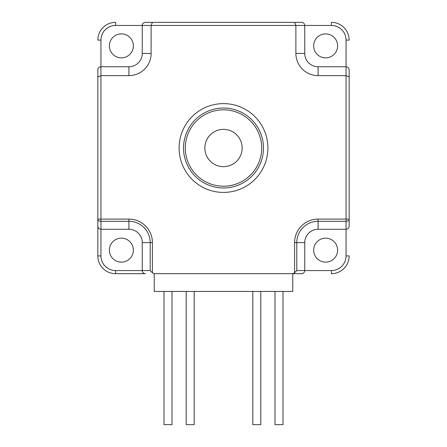 <?xml version="1.0" encoding="UTF-8"?>
<svg xmlns="http://www.w3.org/2000/svg" width="447" height="447" viewBox="0 0 447 447"><rect width="100%" height="100%" fill="white"/><g stroke="black" fill="none" stroke-linecap="round" stroke-linejoin="round"><path stroke-width="0.67" d="M318.08 219.103L318.08 221.304A21.294 21.294 0 0 0 296.791 242.592L294.59 242.592A23.49 23.49 0 0 1 318.08 219.103L346.056 219.103L346.056 75.632L349.163 76.923L349.163 219.103L346.056 219.103L346.056 229.272L318.08 229.272L318.08 221.304L346.056 221.304A3.107 2.196 -0 0 0 349.163 219.103L349.163 226.165C348.973 228.048 347.939 229.082 346.056 229.272C347.939 229.082 348.973 228.048 349.163 226.165L349.163 69.861C348.973 67.978 347.939 66.944 346.056 66.754L346.056 75.632L318.08 75.632A22.205 22.205 0 0 1 295.88 53.433L295.88 25.457L294.59 22.35L145.348 22.35C143.465 22.54 142.431 23.574 142.241 25.457L151.12 25.457L151.12 53.433A22.205 22.205 0 0 1 128.92 75.632L100.944 75.632L97.837 76.923L97.837 226.165C98.027 228.048 99.061 229.082 100.944 229.272L100.944 221.304L128.92 221.304L128.92 229.272L100.944 229.272C99.061 229.082 98.027 228.048 97.837 226.165L97.837 255.913A17.763 17.763 0 0 0 115.6 273.676L115.6 270.569A14.656 14.656 0 0 1 100.944 255.913L100.944 229.272M155.517 273.676L301.652 273.676C303.535 273.486 304.569 272.452 304.759 270.569C304.569 272.452 303.535 273.486 301.652 273.676L155.517 273.676A4.397 3.107 0 0 1 152.41 272.765L152.41 242.592A23.49 23.49 0 0 0 128.92 219.103L100.944 219.103L100.944 66.754L128.92 66.754L128.92 75.632M294.59 22.35L301.652 22.35C303.535 22.54 304.569 23.574 304.759 25.457C304.569 23.574 303.535 22.54 301.652 22.35L145.348 22.35C143.465 22.54 142.431 23.574 142.241 25.457L142.241 53.433A13.321 13.321 0 0 1 128.92 66.754M97.837 76.923L97.837 69.861C98.027 67.978 99.061 66.944 100.944 66.754C99.061 66.944 98.027 67.978 97.837 69.861L97.837 255.913A17.763 17.763 0 0 0 115.6 273.676L145.348 273.676C143.465 273.486 142.431 272.452 142.241 270.569L142.241 242.592A13.321 13.321 0 0 0 128.92 229.272M318.08 75.632L318.08 66.754L346.056 66.754C347.939 66.944 348.973 67.978 349.163 69.861L349.163 76.923M294.59 242.592L294.59 272.765L296.791 270.569L296.791 242.592L304.759 242.592A13.321 13.321 0 0 1 318.08 229.272M223.5 192.417A44.404 44.404 0 0 1 185.047 125.814A44.404 44.404 0 0 1 261.953 125.814A44.404 44.404 0 0 1 223.5 192.417M252.806 291.438L252.806 424.65L260.797 424.65L260.797 291.438M121.372 238.156A11.991 11.991 0 0 0 110.99 256.137A11.991 11.991 0 0 0 131.753 256.137A11.991 11.991 0 0 0 121.372 238.156M325.628 238.156A11.991 11.991 0 0 0 315.247 256.137A11.991 11.991 0 0 0 336.01 256.137A11.991 11.991 0 0 0 325.628 238.156M121.372 33.894A11.991 11.991 0 0 0 110.99 51.88A11.991 11.991 0 0 0 131.753 51.88A11.991 11.991 0 0 0 121.372 33.894M325.628 33.894A11.991 11.991 0 0 0 313.638 45.885A11.991 11.991 0 0 0 325.628 57.875A11.991 11.991 0 0 0 337.619 45.885A11.991 11.991 0 0 0 325.628 33.894M154.232 273.676L154.232 291.438L292.768 291.438L292.768 273.676M163.999 291.438L163.999 424.65L171.989 424.65L171.989 291.438M194.194 291.438L194.194 424.65L186.203 424.65L186.203 291.438M275.011 291.438L275.011 424.65L283.001 424.65L283.001 291.438M294.59 272.765A4.397 3.107 0 0 1 291.483 273.676M152.41 22.35L151.12 25.457L304.759 25.457L304.759 53.433A13.321 13.321 0 0 0 318.08 66.754M304.759 242.592L304.759 270.569L296.791 270.569M331.4 270.569L331.4 273.676A17.763 17.763 0 0 0 349.163 255.913L346.056 255.913A14.656 14.656 0 0 1 331.4 270.569L304.759 270.569M331.4 22.35A17.763 17.763 0 0 1 349.163 40.113A17.763 17.763 0 0 0 331.4 22.35L331.4 25.457A14.656 14.656 0 0 1 346.056 40.113L346.056 66.754M97.837 40.113A17.763 17.763 0 0 1 115.6 22.35A17.763 17.763 0 0 0 97.837 40.113L100.944 40.113A14.656 14.656 0 0 1 115.6 25.457L142.241 25.457M97.837 219.103A3.107 2.196 0 0 0 100.944 221.304L100.944 219.103L97.837 219.103M142.241 242.592L150.209 242.592L150.209 270.569L152.41 272.765M145.348 273.676C143.465 273.486 142.431 272.452 142.241 270.569L115.6 270.569M223.5 129.362A18.651 18.651 0 0 1 242.151 148.013A18.651 18.651 0 0 1 223.5 166.664A18.651 18.651 0 0 1 204.849 148.013A18.651 18.651 0 0 1 223.5 129.362M223.5 109.828A38.185 38.185 0 0 1 256.572 167.105A38.185 38.185 0 0 1 190.428 167.105A38.185 38.185 0 0 1 223.5 109.828M223.5 108.051A39.962 39.962 0 0 1 258.109 167.994A39.962 39.962 0 0 1 188.891 167.994A39.962 39.962 0 0 1 223.5 108.051M100.944 66.754L100.944 40.113M304.759 25.457L331.4 25.457M331.4 273.676A17.763 17.763 0 0 0 349.163 255.913M346.056 229.272L346.056 255.913M295.88 53.433L304.759 53.433M142.241 53.433L151.12 53.433M150.209 270.569L142.241 270.569M152.41 242.592L150.209 242.592A21.294 21.294 0 0 0 128.92 221.304L128.92 219.103M349.163 40.113L346.056 40.113M115.6 22.35L115.6 25.457M97.837 255.913L100.944 255.913"/></g></svg>

